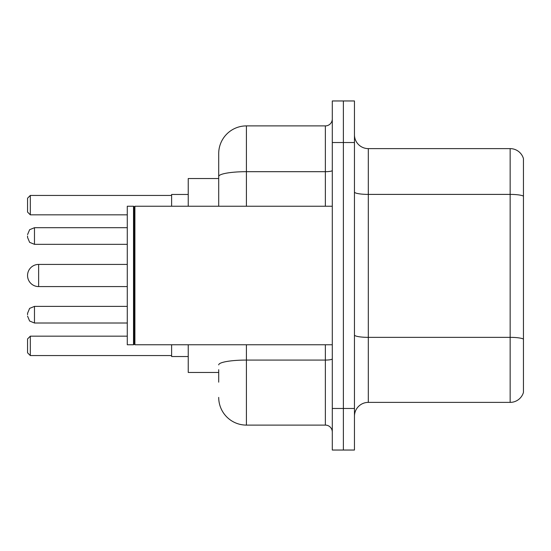 <?xml version="1.0" encoding="UTF-8"?>
<svg xmlns="http://www.w3.org/2000/svg" width="551" height="551" viewBox="0 0 551 551"><rect width="100%" height="100%" fill="white"/><g stroke="black" fill="none" stroke-linecap="round" stroke-linejoin="round"><path stroke-width="0.83" d="M218.706 203.181L218.706 176.499L218.706 178.538L188.235 178.538L188.235 206.239M218.706 372.462L188.235 372.462L188.235 344.761M218.706 382.16L218.706 369.693M332.294 408.477L332.294 450.036L343.376 450.036L343.376 408.477L343.376 450.036L354.458 450.036L354.458 408.477L343.376 408.477L343.376 142.523L343.376 408.477L332.294 408.477L332.294 142.523L343.376 142.523L343.376 100.964L343.376 142.523L354.458 142.523L354.458 408.477M354.458 142.523L354.458 100.964L332.294 100.964L332.294 142.523M246.414 344.761L246.414 425.103L325.365 425.103L325.365 344.761M218.706 206.239L218.706 153.605A27.702 27.702 0 0 1 246.414 125.897L325.365 125.897A6.929 6.929 0 0 0 332.294 118.975M218.706 153.605L218.706 168.84M332.294 432.025A6.929 6.929 0 0 0 325.365 425.103M246.414 425.103A27.702 27.702 0 0 1 218.706 397.395M354.458 416.239A13.851 13.851 0 0 1 368.309 402.382L510.15 402.382L510.15 148.618L368.309 148.618A13.851 13.851 0 0 1 354.458 134.761A13.851 13.851 0 0 0 368.309 148.618L368.309 402.382M523.45 158.592A13.851 13.851 0 0 0 510.15 148.618A13.851 13.851 0 0 1 523.45 158.592L523.45 392.408A13.851 13.851 0 0 1 510.15 402.382M523.45 196.328L523.45 346.978M38.632 264.418A11.082 11.082 0 0 0 27.55 275.5A11.082 11.082 0 0 1 38.632 264.418A11.082 11.082 0 0 0 27.55 275.5A11.082 11.082 0 0 0 38.632 286.582L38.632 264.418L127.281 264.418M134.905 344.761L134.21 344.065L134.21 206.935L134.905 206.239L134.905 344.761L332.294 344.761M133.514 344.761L127.281 344.761L127.281 206.239L133.514 206.239L133.514 344.761L134.21 344.065M171.609 344.761L171.609 356.531L188.235 356.531M188.235 194.469L171.609 194.469L171.609 206.239M30.319 355.567L27.55 352.792L27.55 338.941L30.319 336.172L30.319 355.567L171.609 355.567M30.319 336.172L127.281 336.172M30.319 214.828L27.55 212.059L27.55 198.208L30.319 195.433L30.319 214.828L127.281 214.828M30.319 195.433L171.609 195.433M27.55 314.704L27.55 313.319L27.55 314.704M27.55 236.021L27.55 237.405L27.55 236.021M332.294 358.866A6.929 1.205 0 0 1 325.365 360.072L246.414 360.072A27.702 4.807 180 0 0 218.706 364.886M246.414 125.897L246.414 171.685L325.365 171.685L325.365 125.897M218.706 176.499A27.702 4.807 180 0 1 246.414 171.685L246.414 206.239M325.365 206.239L325.365 171.685A6.929 1.205 0 0 0 332.294 170.479M523.45 196.135A13.851 2.404 180 0 0 510.15 194.4L368.309 194.4A13.851 2.404 -0 0 1 354.458 191.996M523.45 339.085A13.851 2.404 180 0 0 510.15 337.357L368.309 337.357A13.851 2.404 0 0 1 354.458 334.946M27.55 313.319L29.616 308.381L34.479 306.39L34.479 323.01L127.281 323.01M127.281 227.708L34.479 227.708L34.479 244.334L29.616 242.344L27.55 237.405M134.21 206.935L133.514 206.239M134.905 206.239L332.294 206.239M127.281 286.582L38.632 286.582M34.479 306.39L127.281 306.39M34.479 323.01L29.616 321.019L27.55 316.088M34.479 244.334L127.281 244.334M34.479 227.708L29.616 229.698L27.55 234.636"/></g></svg>
